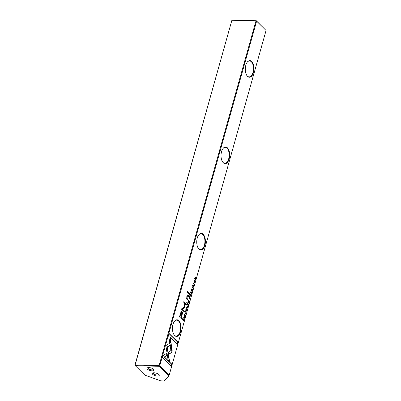 <?xml version="1.0" encoding="UTF-8"?>
<svg xmlns="http://www.w3.org/2000/svg" width="401" height="401" viewBox="0 0 401 401"><rect width="100%" height="100%" fill="white"/><g stroke="black" fill="none" stroke-linecap="round" stroke-linejoin="round"><path stroke-width="0.6" d="M187.748 307.467L186.926 305.552L187.538 307.462L186.455 307.221L186.355 307.572L187.648 307.813L187.748 307.467L186.44 307.266M170.961 342.384L165.889 345.587L168.074 359.928L169.533 361.361L167.347 347.025L171.272 344.544L170.961 342.384M162.49 357.602L171.227 366.198L171.798 364.178L164.51 357.005L167.092 355.371L166.766 353.221L163.062 355.562L162.49 357.602M172.084 351.722L171.317 345.05L170.184 345.762L170.916 350.564L168.405 352.168L168.731 354.314L171.628 352.469L172.084 351.722M185.227 311.963L185.563 311.667L185.036 312.189L185.312 313.732L186.129 313.301L186.064 312.148L186.009 313.176L185.402 313.392L185.142 312.329L185.432 311.602M185.312 313.732L185.653 313.913M185.001 312.324L185.473 311.993M186.009 313.176L185.006 313.206M189.533 296.605L189.803 296.63L189.071 297.913L190.139 298.961L189.653 296.55M184.781 318.013L183.718 316.965L183.628 317.276L184.696 318.324L184.781 318.013L184.5 318.128M191.608 293.727L192.019 292.259L191.568 293.291L191.207 292.936L191.513 291.853L191.082 292.81L190.756 292.494L190.946 291.236L190.54 292.68L191.608 293.727M185.823 309.387L186.395 311.156L186.926 310.469L186.676 308.87L186.35 308.7L185.823 309.387M190.254 294.033L189.788 295.367L190.851 296.419L190.46 295.632L190.811 294.88L191.222 295.106L191.312 294.775L190.645 294.725L190.375 293.983M190.405 295.236L190.771 294.875M193.177 286.795L193.738 286.229L193.663 285.031L192.786 285.958L193.127 284.605L192.645 285.121L192.701 286.294L193.583 285.367L193.337 286.88M193.613 286.113L193.257 286.449M192.61 285.261L193.056 284.936M192.56 285.968L192.841 285.988L192.555 285.948M168.666 335.632L169.733 342.67L170.866 341.953L170.124 337.071L177.402 344.233L177.974 342.208L169.232 333.612L168.666 335.632M178.881 320.655A8.336 4.331 -88.4 0 1 180.58 331.838A8.336 4.331 -88.4 0 1 174.696 335.557A8.336 4.331 -88.4 0 1 173.969 334.65A8.336 4.331 -88.4 0 1 174.35 321.412A8.336 4.331 -88.4 0 1 178.881 320.655M203.167 234.259A8.336 4.331 -88.4 0 1 204.866 245.442A8.336 4.331 -88.4 0 1 198.981 249.161A8.336 4.331 -88.4 0 1 198.254 248.254A8.336 4.331 -88.4 0 1 198.635 235.016A8.336 4.331 -88.4 0 1 203.167 234.259M227.452 147.864A8.336 4.331 -88.4 0 1 229.151 159.047A8.336 4.331 -88.4 0 1 223.262 162.766A8.336 4.331 -88.4 0 1 222.54 161.859A8.336 4.331 -88.4 0 1 222.921 148.621A8.336 4.331 -88.4 0 1 227.452 147.864M251.738 61.468A8.336 4.331 -88.4 0 1 253.437 72.651A8.336 4.331 -88.4 0 1 247.547 76.37A8.336 4.331 -88.4 0 1 246.826 75.463A8.336 4.331 -88.4 0 1 247.201 62.225A8.336 4.331 -88.4 0 1 251.738 61.468M134.936 365.186L135.132 364.985L135.232 365.632L134.936 365.186L231.833 20.471L135.132 364.985L159.077 365.667L255.973 20.952L232.029 20.266L256.314 20.737L266.063 30.481L169.167 375.201L168.851 375.837L159.177 366.313L135.232 365.632L144.906 375.151L160.726 380.855L164.029 380.95L168.851 375.837M266.063 30.481L256.605 21.178L159.708 365.897L169.167 375.201M181.478 311.382L181.949 311.537L181.077 311.722L179.453 316.895L182.315 319.707L182.535 318.905L181.277 317.667L181.979 315.186C182.565 313.306 182.56 312.088 181.949 311.537L181.603 311.361M193.182 288.139L192.114 287.091L192.024 287.402L193.092 288.449L193.182 288.139L192.896 288.259M182.991 319.537L182.811 320.188L183.879 321.236L184.199 319.522L183.884 318.85L183.317 318.805L182.991 319.537L183.833 320.8L183.793 319.176L183.417 319.071M183.067 318.795L183.317 318.805M184.801 307.186L184.159 302.92L186.385 305.106L186.565 304.464L183.753 301.702L184.325 307.096L181.803 308.645L181.623 309.286L184.435 312.053L184.615 311.412L182.385 309.221L184.63 307.783L184.801 307.186L182.139 309.211L184.365 311.407L184.239 311.858M191.788 289.011L191.352 289.342L192.024 288.685L191.498 289.206L191.773 290.75L192.59 290.319L192.525 289.171L192.465 290.199L191.863 290.414L191.603 289.347L191.889 288.625M191.773 290.75L192.109 290.936M191.462 289.342L191.929 289.016M192.465 290.199L191.467 290.229M188.365 300.76L187.899 302.093L188.961 303.141L188.57 302.359L188.921 301.602L189.332 301.833L189.422 301.497L188.756 301.447L188.485 300.705M188.515 301.963L188.921 301.602M193.863 280.8L194.43 282.57L194.961 281.883L194.711 280.284L194.385 280.109L193.863 280.8M194.35 283.978L193.282 282.931L193.197 283.241L194.264 284.289L194.35 283.978L194.069 284.093M188.249 305.687L188.66 304.219L188.209 305.251L187.843 304.895L188.024 303.687L187.718 304.77L187.392 304.449L187.588 303.196L187.182 304.64L188.249 305.687M195.538 279.753L194.711 278.575L195.944 278.309L196.049 277.928L194.981 276.88L195.773 278.018L194.595 278.264L194.47 278.705L195.538 279.753M189.412 294.444L189.623 293.692L187.417 291.522L187.207 292.274L189.412 294.444M184.781 316.67L185.342 316.103L185.262 314.905L184.385 315.833L184.731 314.479L184.249 314.996L184.305 316.168L185.187 315.241L184.941 316.755M185.212 315.988L184.856 316.324M184.305 316.168L184.054 316.163M184.214 315.136L184.66 314.81M184.159 315.843L184.445 315.863L184.159 315.823M187.072 302.775L187.317 301.898L186.986 301.567L186.736 302.444L187.072 302.775M187.613 294.91L188.074 295.066C187.633 294.63 187.252 294.996 186.921 296.169L186.741 298.169L186.46 297.953L186.249 298.705L187.808 300.159L188.024 299.392L187.172 298.555L187.077 296.55L187.909 295.863L188.776 296.715L188.986 295.963L187.738 294.89M187.508 295.738L187.909 295.863M153.598 369.306A3.624 1.348 15.7 0 1 153.844 369.602A3.624 1.348 15.7 0 1 151.864 370.825A3.624 1.348 15.7 0 1 147.403 369.131A3.624 1.348 15.7 0 1 147.448 367.802A3.624 1.348 15.7 0 1 150.545 367.837A3.624 1.348 15.7 0 1 153.598 369.306M147.959 367.652A2.897 1.078 -164.3 0 0 147.894 367.787A2.897 1.078 -164.3 0 0 148.205 368.499A2.897 1.078 -164.3 0 0 151.222 369.792A2.897 1.078 -164.3 0 0 153.473 369.356A2.897 1.078 -164.3 0 0 153.488 369.206M158.876 374.499A3.624 1.348 15.7 0 1 159.122 374.795A3.624 1.348 15.7 0 1 157.142 376.018A3.624 1.348 15.7 0 1 152.681 374.323A3.624 1.348 15.7 0 1 152.726 372.995A3.624 1.348 15.7 0 1 155.824 373.03A3.624 1.348 15.7 0 1 158.876 374.499M153.237 372.845A2.897 1.078 -164.3 0 0 153.172 372.98A2.897 1.078 -164.3 0 0 153.483 373.692A2.897 1.078 -164.3 0 0 156.5 374.985A2.897 1.078 -164.3 0 0 158.751 374.549A2.897 1.078 -164.3 0 0 158.766 374.399M246.73 75.313A7.975 4.14 91.6 0 0 247.332 76.04A7.975 4.14 91.6 0 0 249.106 76.882A7.975 4.14 91.6 0 0 252.961 72.481A7.975 4.14 91.6 0 0 251.337 61.784A7.975 4.14 91.6 0 0 249.562 60.942A7.975 4.14 91.6 0 0 247.101 62.371M222.445 161.708A7.975 4.14 91.6 0 0 223.046 162.435A7.975 4.14 91.6 0 0 224.821 163.277A7.975 4.14 91.6 0 0 228.675 158.876A7.975 4.14 91.6 0 0 227.051 148.18A7.975 4.14 91.6 0 0 225.277 147.337A7.975 4.14 91.6 0 0 222.816 148.766M198.164 248.104A7.975 4.14 91.6 0 0 198.761 248.831A7.975 4.14 91.6 0 0 200.535 249.673A7.975 4.14 91.6 0 0 204.395 245.272A7.975 4.14 91.6 0 0 202.766 234.575A7.975 4.14 91.6 0 0 200.991 233.733A7.975 4.14 91.6 0 0 198.53 235.161M173.879 334.499A7.975 4.14 91.6 0 0 174.475 335.226A7.975 4.14 91.6 0 0 176.25 336.068A7.975 4.14 91.6 0 0 180.109 331.667A7.975 4.14 91.6 0 0 178.485 320.97A7.975 4.14 91.6 0 0 176.706 320.128A7.975 4.14 91.6 0 0 174.25 321.557M256.605 21.178L256.314 20.737L255.973 20.952L256.605 21.178M159.708 365.897L159.077 365.667L159.177 366.313L159.708 365.897M170.124 337.071L170.615 341.948L169.713 342.519M170.615 341.948L170.866 341.953M169.182 333.797L177.723 342.203L177.207 344.043M177.723 342.203L177.974 342.208M193.493 286.224L192.931 286.79M193.412 285.026L193.568 285.357M192.806 284.931L192.505 285.256L192.916 284.931M193.142 284.625L192.816 284.9M192.961 285.803L192.736 286.249M181.703 311.527C182.31 312.083 182.32 313.296 181.728 315.176L181.031 317.662L182.29 318.9L182.119 319.512M179.763 316.414L180.951 317.341L179.763 316.414L180.435 314.033C180.741 312.69 181.072 312.209 181.437 312.59M180.951 317.341L181.618 314.96L181.688 312.595L181.317 312.494M181.688 312.595C181.322 312.214 180.986 312.695 180.681 314.043L180.014 316.419M192.059 287.276L192.931 288.134M190.244 295.502L190.655 296.224M190.65 294.545L191.006 294.991M190.264 294.043L190.395 294.72M189.838 295.186L190.33 295.507L189.823 295.241M190.184 294.389L189.889 294.73L190.269 294.394M190.691 296.098L190.941 296.108M190.209 295.627L190.46 295.632M190.33 295.507L190.435 294.399L190.009 295.191M190.435 294.399L189.964 294.73M183.638 318.845L183.949 319.517M183.833 320.8L182.846 320.063M183.793 319.176L183.137 319.552M184.159 302.92L184.55 307.176M183.703 301.888L186.32 304.459L186.189 304.915M184.365 311.407L184.615 311.412M192.34 290.314L191.523 290.745M186.229 308.72L186.726 309.392M186.575 310.76L186.27 311.126M185.934 309.081L186.184 309.086M186.31 310.76L185.783 310.479M186.801 310.349L186.305 309.056L185.944 309.507L186.44 310.8L186.801 310.349M190.991 292.81L191.568 293.291M190.956 292.93L191.207 292.936M190.575 292.555L191.082 292.81M183.663 317.151L184.535 318.008M188.355 302.224L188.766 302.945M188.67 301.597L188.43 301.958L188.881 301.602M188.761 301.266L189.112 301.712M188.375 300.77L188.505 301.442M187.949 301.908L188.44 302.229L187.934 301.968M188.295 301.116L187.999 301.452L188.38 301.116M188.801 302.825L189.051 302.83M188.32 302.349L188.57 302.359M188.44 302.229L188.545 301.121L188.119 301.913M188.545 301.121L188.074 301.457M189.543 298.058L189.944 298.765M189.558 296.625L189.282 297.722L189.623 298.058L189.718 296.966L189.252 297.271M189.623 298.058L189.107 297.788M189.162 297.266L189.467 296.956L189.162 297.266M189.508 298.184L189.758 298.189M185.222 311.988L184.896 312.319L185.327 311.993M185.884 313.291L185.067 313.722M171.092 345.191L171.839 351.717L171.377 352.464L168.711 354.163M171.909 350.569L172.159 350.579M166.54 353.366L166.846 355.366L164.26 356.995L171.548 364.168L171.032 366.008M171.548 364.168L171.798 364.178M164.26 356.995L164.51 357.005M170.736 342.529L171.272 344.544M171.021 344.534L167.097 347.015L169.242 361.075M167.097 347.015L167.347 347.025M187.498 307.462L187.412 307.767M194.264 280.134L194.761 280.8M194.61 282.169L194.305 282.54M193.969 280.494L194.219 280.5M194.345 282.174L193.818 281.893M194.836 281.763L194.34 280.469L193.979 280.916L194.475 282.209L194.836 281.763M193.232 283.116L194.099 283.973M187.628 304.77L188.209 305.251M187.217 304.514L187.718 304.77M194.5 278.6L195.342 279.562M194.931 277.066L195.803 277.923L195.693 278.304L194.711 278.575M195.693 278.304L195.944 278.309M187.362 291.707L189.377 293.687L189.217 294.254M185.097 316.098L184.53 316.665M185.016 314.9L185.172 315.231M184.41 314.8L184.109 315.131L184.52 314.805M184.731 314.479L184.42 314.775M184.565 315.677L184.34 316.118M186.931 301.752L186.876 302.58M186.721 298.169L187.773 299.387L187.613 299.968M187.773 299.387L188.024 299.392M187.663 295.858L186.811 296.605M187.828 295.061L188.741 295.958L188.58 296.524M186.42 298.108L186.741 298.169M181.728 315.176L181.979 315.186M171.377 352.464L171.628 352.469M186.826 296.545L187.077 296.55M191.899 290.565L192.149 290.57M186.305 309.056L186.054 309.046M186.44 310.8L186.189 310.79M185.152 311.963L185.402 311.968M194.34 280.469L194.089 280.459M184.716 316.369L184.966 316.374M184.34 314.77L184.59 314.78"/></g></svg>
